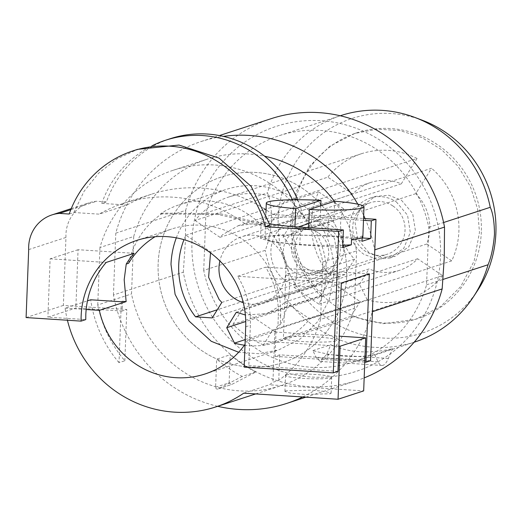 <?xml version="1.0" encoding="UTF-8"?>
<svg xmlns="http://www.w3.org/2000/svg" width="522" height="522" viewBox="0 0 522 522"><rect width="100%" height="100%" fill="white"/><g stroke="black" fill="none" stroke-linecap="round" stroke-linejoin="round"><path stroke-width="0.39" stroke-dasharray="2.61 1.96" d="M346.706 275.799A97.771 93.98 -108.1 0 0 222.104 176.749A97.771 93.98 -108.1 0 0 158.146 263.603A97.771 93.98 -108.1 0 0 282.754 362.646A97.771 93.98 -108.1 0 0 346.706 275.799A97.771 93.98 -108.1 0 0 222.104 176.749A97.771 93.98 -108.1 0 0 158.146 263.603A97.771 93.98 -108.1 0 0 282.754 362.646A97.771 93.98 -108.1 0 0 346.706 275.799M285.71 239.852C297.044 254.266 299.817 270.089 294.023 287.322L318.968 304.169A76.44 73.478 -108.1 0 0 321.428 298.29A76.44 73.478 -108.1 0 0 298.78 211.586L283.041 236.955L285.71 239.852M210.529 252.896L210.829 252.08L185.884 235.233A76.44 73.478 -108.1 0 0 183.979 239.67M244.42 345.199A76.44 73.478 -108.1 0 0 276.138 342.367A76.44 73.478 -108.1 0 0 309.814 318.922L284.868 302.075L282.121 304.77L266.768 313.637L245.36 314.988M195.045 220.48L219.99 237.321L222.737 234.632L238.084 225.765L253.353 223.697L268.53 227.155L284.275 201.786A76.44 73.478 -108.1 0 0 278.52 199.11A76.44 73.478 -108.1 0 0 228.721 197.029A76.44 73.478 -108.1 0 0 195.045 220.48L327.803 177.167L352.748 194.008A46.217 44.429 71.9 0 1 355.495 191.32A46.217 44.429 71.9 0 1 370.848 182.446A46.217 44.429 71.9 0 1 401.287 183.842L417.032 158.473L284.275 201.786M243.291 302.695A34.661 33.323 -108.1 0 0 263.179 302.656A34.661 33.323 -108.1 0 0 285.645 274.559A34.661 33.323 -108.1 0 0 270.279 240.929A34.661 33.323 -108.1 0 0 241.673 236.747A34.661 33.323 -108.1 0 0 219.873 260.954M294.023 287.322L426.781 244.009A46.217 44.429 71.9 0 0 418.468 196.54A46.217 44.429 71.9 0 0 415.799 193.642L431.537 168.273L298.78 211.586M283.041 236.955L415.799 193.642M318.968 304.169L451.726 260.856A76.44 73.478 -108.1 0 0 454.186 254.977A76.44 73.478 -108.1 0 0 431.537 168.273M451.726 260.856L426.781 244.009M268.53 227.155L401.287 183.842M219.99 237.321L352.748 194.008M417.032 158.473A76.44 73.478 -108.1 0 0 411.277 155.797A76.44 73.478 -108.1 0 0 361.478 153.716A76.44 73.478 -108.1 0 0 327.803 177.167M322.185 223.997A34.661 33.323 -108.1 0 0 293.579 219.814A34.661 33.323 -108.1 0 0 271.114 247.904A34.661 33.323 -108.1 0 0 286.48 281.534L300.398 286.956L315.079 285.71L330.328 275.12L337.545 257.627L334.517 238.632L322.185 223.997M236.322 312.247L369.08 268.934A46.217 44.429 71.9 0 0 399.519 270.324A46.217 44.429 71.9 0 0 414.879 261.457A46.217 44.429 71.9 0 0 417.626 258.762L442.571 275.609L309.814 318.922M284.868 302.075L417.626 258.762M245.216 339.613L367.24 299.804A76.44 73.478 -108.1 0 0 369.609 300.437A76.44 73.478 -108.1 0 0 408.896 299.054A76.44 73.478 -108.1 0 0 442.571 275.609M367.24 299.804L359.482 284.399L245.751 321.506M359.482 284.399L369.08 268.934M185.884 235.233L318.648 191.92A76.44 73.478 -108.1 0 0 316.188 197.792A76.44 73.478 -108.1 0 0 328.325 273.528L217.276 309.755M318.648 191.92L343.593 208.767L210.829 252.08M221.817 302.447L354.575 259.134A46.217 44.429 71.9 0 1 351.9 256.23A46.217 44.429 71.9 0 1 343.593 208.767M354.575 259.134L344.97 274.605L212.213 317.918M344.97 274.605L328.325 273.528M263.421 344.905A97.771 93.98 71.9 0 1 232.949 324.325L320.528 295.752C300.196 274.761 290.317 249.607 290.904 220.291L296.248 191.737L309.585 166.296L329.728 146.264L354.862 133.436L377.171 129.162L399.95 130.559L421.867 137.547L441.645 149.716L458.127 166.361L470.348 186.517L477.604 208.989L479.464 232.486L474.126 261.039L460.782 286.48L440.64 306.512L415.512 319.333L383.128 323.699L350.993 316.332L360.134 301.592L272.562 330.165L263.421 344.905L350.993 316.332M320.528 295.752L329.669 281.019L360.134 301.592M401.438 200.2L412.667 213.518L415.427 230.809L408.85 246.736L394.971 256.387L381.602 257.509L368.937 252.576L357.701 239.252L354.947 221.967L361.524 206.04L375.396 196.389L388.766 195.261L401.438 200.2M318.126 232.675A23.555 22.642 -108.1 0 0 298.688 229.83A23.555 22.642 -108.1 0 0 283.42 248.922A23.555 22.642 -108.1 0 0 293.866 271.773A23.555 22.642 -108.1 0 0 313.304 274.618A23.555 22.642 -108.1 0 0 328.566 255.526A23.555 22.642 -108.1 0 0 318.126 232.675M329.669 281.019L242.097 309.592L272.562 330.165M232.949 324.325L242.097 309.592M396.309 201.87L407.538 215.195L410.299 232.486L403.728 248.407L389.849 258.044L376.479 259.18L363.814 254.247A31.555 30.328 71.9 0 1 349.825 223.638A31.555 30.328 71.9 0 1 370.274 198.06A31.555 30.328 71.9 0 1 396.309 201.87M305.514 267.975A23.555 22.642 71.9 0 1 295.067 245.125A23.555 22.642 71.9 0 1 310.336 226.033A23.555 22.642 71.9 0 1 329.773 228.877A23.555 22.642 71.9 0 1 340.213 251.728A23.555 22.642 71.9 0 1 324.945 270.814A23.555 22.642 71.9 0 1 305.514 267.975M392.857 205.936A27.111 26.061 71.9 0 1 401.02 243.382A27.111 26.061 71.9 0 1 387.304 254.214A27.111 26.061 71.9 0 1 364.937 250.938A27.111 26.061 71.9 0 1 356.774 213.498A27.111 26.061 71.9 0 1 370.489 202.667A27.111 26.061 71.9 0 1 392.857 205.936M295.517 233.484A27.111 26.061 71.9 0 1 309.233 222.653A27.111 26.061 71.9 0 1 338.191 232.199A27.111 26.061 71.9 0 1 339.77 263.369A27.111 26.061 71.9 0 1 326.048 274.194A27.111 26.061 71.9 0 1 297.096 264.647A27.111 26.061 71.9 0 1 295.517 233.484M322.792 261.94L320.599 319.379L354.366 308.358A119.101 114.488 71.9 0 1 280.986 385.667A119.101 114.488 71.9 0 1 131.524 293.951L133.717 236.512L99.943 247.526A119.101 114.488 71.9 0 1 173.33 170.224A119.101 114.488 71.9 0 1 322.792 261.94L356.559 250.919A119.101 114.488 71.9 0 0 334.426 201.322M133.717 236.512A119.101 114.488 71.9 0 1 207.103 159.21A119.101 114.488 71.9 0 1 264.589 156.208M121.339 301.768L119.016 362.659L124.836 360.761A119.101 114.488 71.9 0 1 98.325 307.667A119.101 114.488 71.9 0 1 97.751 304.972L131.524 293.951M122.5 301.383L122.135 311.027L126.794 309.513L63.364 305.409L65.961 237.438A35.555 34.178 71.9 0 1 65.942 234.332A35.555 34.178 71.9 0 1 89.203 202.751A35.555 34.178 71.9 0 1 96.668 201.244L106.455 201.877A106.658 102.527 71.9 0 1 170.25 138.708M297.618 199.756A106.658 102.527 71.9 0 1 302.636 214.562L363.553 218.496M370.574 360.715L302.61 356.317A119.101 114.488 71.9 0 1 278.748 380.381L272.921 382.28A119.101 114.488 71.9 0 1 269.391 384.799L363.671 390.893M320.599 319.379A119.101 114.488 71.9 0 1 302.61 356.317L279.72 354.836L275.061 356.356L276.007 331.614L274.84 331.992L272.921 382.28M99.943 247.526L97.751 304.972M354.366 308.358L356.559 250.919M365.093 218.594A137.769 132.431 71.9 0 1 374.646 249.881L372.284 311.725A137.769 132.431 71.9 0 1 302.747 396.968M217.707 406.312A137.769 132.431 71.9 0 1 113.444 294.989L183.313 272.19A137.769 132.431 71.9 0 0 356.643 380.61A137.769 132.431 71.9 0 0 364.167 377.895M113.444 294.989L115.799 233.145A137.769 132.431 71.9 0 1 201.309 141.462A137.769 132.431 71.9 0 1 223.364 136.386M357.824 204.193A137.769 132.431 71.9 0 1 363.671 215.442M243.767 393.157L269.391 384.799M67.423 320.24A119.101 114.488 71.9 0 1 65.1 308.143L87.435 300.855M119.016 362.659A119.101 114.488 71.9 0 1 90.717 299.785M122.135 311.027L75.847 308.039L47.9 317.154L85.752 319.601M26.1 317.565L63.364 305.409M28.69 249.601L65.961 237.438M70.829 209.674L96.668 201.244M69.191 214.033L73.85 212.513L99.089 214.144L127.035 205.029L101.797 203.391L106.455 201.877M101.797 203.391A106.658 102.527 71.9 0 1 151.961 145.84M292.32 199.795A106.658 102.527 71.9 0 1 297.977 216.075L302.636 214.562M342.686 247.617L299.83 244.844L271.42 241.875L260.517 238.254L266.096 236.133L281.528 234.874L327.777 235.722L328.455 218.046A53.329 5.266 2.2 0 0 261.189 220.578A53.329 5.266 2.2 0 0 269.646 223.762M328.455 218.046L363.488 220.317M297.977 216.075L272.745 214.444L244.792 223.566A141.743 136.249 -108.1 0 0 172.769 197.166A141.743 136.249 -108.1 0 0 123.427 203.358A141.743 136.249 -108.1 0 0 99.089 214.144M270.031 225.197L244.792 223.566M362.137 237.627L362.196 236.009A48.885 4.829 -177.8 0 1 362.855 236.844M351.528 239.494L362.196 236.009M364.767 362.157L275.061 356.356M255.728 372.016L242.215 376.427A137.769 132.431 71.9 0 1 216.682 359.182L230.189 354.777A137.769 132.431 71.9 0 0 255.728 372.016L231.631 384.518L217.876 389.034A1.775 1.71 -108.1 0 0 218.124 388.929L231.631 384.518M115.799 233.145L185.675 210.353A137.769 132.431 71.9 0 1 271.186 118.664M185.675 210.353L185.427 240.968L183.313 272.19M279.72 354.836L278.748 380.381M274.84 331.992L339.307 336.161M285.723 390.861L284.914 391.422L290.584 393.144L304.907 394.449L330.289 393.745L331.098 393.183L325.421 391.461L311.105 390.156L285.723 390.861M338.928 346.151L247.741 340.253A84.44 81.164 71.9 0 1 245.04 344.331M65.1 308.143L86.15 309.507M124.836 360.761L126.794 309.513M134.102 253.327L78.072 249.705L75.847 308.039M78.072 249.705L50.125 258.821L47.9 317.154M50.125 258.821L106.155 262.449M73.85 212.513L84.035 191.378L98.58 173.232L116.752 158.982L137.638 149.351M264.282 208.709A141.743 136.249 -108.1 0 0 200.716 188.044A141.743 136.249 -108.1 0 0 151.38 194.243A141.743 136.249 -108.1 0 0 127.035 205.029M272.745 214.444A141.743 136.249 -108.1 0 0 266.044 209.831M327.777 235.722L362.124 237.947M342.771 245.268A48.885 4.829 -177.8 0 1 291.687 243.754A48.885 4.829 -177.8 0 1 264.954 238.423A48.885 4.829 -177.8 0 1 266.664 237.236A48.885 4.829 -177.8 0 1 316.267 235.552A48.885 4.829 -177.8 0 1 361.994 241.314M320.762 205.779L320.227 219.795A48.885 4.829 -177.8 0 1 333.943 220.682L308.593 228.956A48.885 4.829 -177.8 0 1 294.878 228.068L298.127 227.005M334.687 201.238L333.943 220.682M308.646 227.69L308.593 228.956M294.93 226.776L294.878 228.068M337.962 371.351L248.824 365.589L244.165 367.11M341.336 282.97L237.719 276.268C246.704 291.4 250.919 307.739 250.364 325.278L248.824 365.589M237.719 276.268L265.665 267.147A85.327 82.019 71.9 0 1 278.311 316.156L280.64 315.399A85.327 82.019 71.9 0 0 171.895 228.956A85.327 82.019 71.9 0 0 155.099 236.72M369.282 273.848L265.665 267.147M338.171 277.299A26.668 2.636 -177.8 0 1 308.88 278.115A26.668 2.636 -177.8 0 1 285.808 274.624A26.668 2.636 -177.8 0 1 286.741 273.978A26.668 2.636 -177.8 0 1 316.032 273.163A26.668 2.636 -177.8 0 1 339.104 276.653A26.668 2.636 -177.8 0 1 338.171 277.299M247.741 340.253L274.526 331.516L277.958 325.415L278.311 316.156M274.526 331.516L276.007 331.614M191.965 240.844A128.882 123.884 -108.1 0 0 311.353 377.034A128.882 123.884 -108.1 0 0 440.522 256.915A128.882 123.884 -108.1 0 0 321.134 120.726A128.882 123.884 -108.1 0 0 191.965 240.844M217.876 389.034A1.775 1.71 -108.1 0 1 215.612 387.233L216.682 359.182M242.215 376.427L218.124 388.929M215.612 387.233L229.119 382.822L231.39 384.623M229.119 382.822L230.189 354.777M335.744 340.938A26.668 2.636 -177.8 0 1 306.453 341.753A26.668 2.636 -177.8 0 1 283.381 338.256A26.668 2.636 -177.8 0 1 284.314 337.61A26.668 2.636 -177.8 0 1 313.605 336.794A26.668 2.636 -177.8 0 1 336.67 340.292A26.668 2.636 -177.8 0 1 335.744 340.938M286.33 374.953A23.112 2.284 2.2 0 0 285.521 375.514A23.112 2.284 2.2 0 0 305.514 378.541A23.112 2.284 2.2 0 0 330.896 377.837A23.112 2.284 2.2 0 0 331.705 377.276A23.112 2.284 2.2 0 0 311.712 374.248A23.112 2.284 2.2 0 0 286.33 374.953M128.562 263.303A84.44 81.164 71.9 0 1 162.792 213.113L160.463 213.87A84.44 81.164 71.9 0 1 179.424 204.702A84.44 81.164 71.9 0 1 260.687 224.31L263.016 223.553A84.44 81.164 71.9 0 1 289.364 289.482C288.849 301.951 285.821 313.676 280.288 324.651L280.64 315.399M277.958 325.415L280.288 324.651M176.312 237.843A84.44 81.164 71.9 0 1 226.235 189.427A84.44 81.164 71.9 0 1 333.852 274.963L329.238 299.628L317.715 321.598L300.32 338.895L278.618 349.975L258.827 353.701L238.645 352.265M308.802 223.527L320.227 219.795M203.724 270.396L205.916 212.956A119.101 114.488 71.9 0 1 279.303 135.655A119.101 114.488 71.9 0 1 428.764 227.364L426.572 284.803A119.101 114.488 71.9 0 1 353.185 362.105A119.101 114.488 71.9 0 1 203.724 270.396L265.215 250.338C268.445 242.632 270.585 232.479 271.636 219.879C271.531 207.652 270.122 198.654 267.408 192.892A119.101 114.488 71.9 0 1 340.794 115.59M263.016 223.553L220.558 213.792L162.792 213.113M220.558 213.792L218.229 214.555L260.687 224.31M160.463 213.87L218.229 214.555M205.916 212.956L267.408 192.892M414.67 342.047A119.101 114.488 71.9 0 1 265.215 250.338M426.572 284.803L442.989 279.446M312.848 350.588L330.817 344.722C348.52 352.702 369.093 354.033 392.531 348.709L374.555 354.575C356.415 358.177 335.842 356.846 312.848 350.588L316.384 357.785L320.273 361.465L326.635 354.445L330.817 344.722M428.764 227.364L443.602 222.522M422.272 120.23A112.882 108.504 -108.1 0 0 278.2 218.744A112.882 108.504 -108.1 0 0 353.479 331.94A112.882 108.504 -108.1 0 0 477.741 290.252M374.555 354.575L378.098 361.779A39.111 10.062 93.7 0 0 381.98 365.452A39.111 10.062 93.7 0 0 388.342 358.431L392.531 348.709M481.33 231.872A97.771 93.98 71.9 0 1 417.372 318.727A97.771 93.98 71.9 0 1 292.77 219.684A97.771 93.98 71.9 0 1 356.722 132.829A97.771 93.98 71.9 0 1 481.33 231.872M299.83 244.844L300.502 227.168M245.705 326.798L250.364 325.278M378.098 361.779L316.384 357.785M388.342 358.431L326.635 354.445M238.091 225.758L370.848 182.446M361.478 153.716L228.721 197.029M293.579 219.814L241.673 236.747M315.086 285.723L263.179 302.656M266.762 313.637L399.519 270.324M408.896 299.054L276.138 342.367M389.849 258.057L394.971 256.387M370.274 198.06L375.396 196.389M298.688 229.83L310.336 226.033M313.304 274.618L324.945 270.814M326.048 274.194L387.304 254.214M309.233 222.653L370.489 202.667M417.372 318.727L415.512 319.333M356.722 132.829L354.862 133.436M173.33 170.224L207.103 159.21M255.656 393.927L280.986 385.667M71.266 208.604L89.203 202.751M305.885 397.17L356.643 380.61M201.309 141.462L219.403 135.563M151.38 194.243L123.427 203.358M260.517 238.254L261.189 220.578M265.939 212.676L264.954 238.423M284.914 391.422L285.521 375.514M331.098 393.183L331.705 377.276M205.015 373.987L278.618 349.975M179.424 204.702L226.235 189.427M136.96 240.355L171.895 228.956M285.808 274.624L283.381 338.256M339.104 276.653L336.67 340.292M353.185 362.105L414.135 342.223M279.303 135.655L340.253 115.767M320.273 361.465L381.98 365.452"/><path stroke-width="0.78" d="M183.979 239.67A76.44 73.478 -108.1 0 0 183.431 241.105A76.44 73.478 -108.1 0 0 195.567 316.841L212.213 317.918L221.817 302.447L219.142 299.543L208.617 277.306L210.529 252.896M245.36 314.988L236.322 312.247L226.724 327.712L234.482 343.117A76.44 73.478 -108.1 0 0 236.851 343.75A76.44 73.478 -108.1 0 0 244.42 345.199M219.873 260.954A34.661 33.323 -108.1 0 0 234.574 298.473A34.661 33.323 -108.1 0 0 243.291 302.695M245.216 339.613L234.482 343.117M245.751 321.506L226.724 327.712M217.276 309.755L195.567 316.841M264.589 156.208A119.101 114.488 71.9 0 1 334.426 201.322M151.961 145.84A106.658 102.527 71.9 0 1 165.591 140.229L170.25 138.708A106.658 102.527 71.9 0 1 297.618 199.756M363.553 218.496L375.964 219.299L370.574 360.715L365.915 362.229L364.767 362.157M302.747 396.968A137.769 132.431 71.9 0 1 286.774 403.408A137.769 132.431 71.9 0 1 217.707 406.312M223.364 136.386A137.769 132.431 71.9 0 1 357.824 204.193M363.671 215.442A137.769 132.431 71.9 0 1 365.093 218.594M339.307 336.161L365.694 337.864L363.671 390.893L338.047 399.252L243.767 393.157A119.101 114.488 71.9 0 1 215.769 406.938A119.101 114.488 71.9 0 1 67.423 320.24M87.435 300.855L90.717 299.785L121.339 301.768L122.5 301.383L126.135 301.618L99.35 310.362A84.44 81.164 71.9 0 0 205.015 373.987A84.44 81.164 71.9 0 0 245.04 344.331M132.986 150.871L137.638 149.351L179.026 145.057L219.051 158.107L251.141 186.367L270.031 225.197L265.372 226.718A106.658 102.527 71.9 0 0 132.986 150.871A106.658 102.527 71.9 0 0 69.191 214.033L59.404 213.4A35.555 34.178 71.9 0 0 51.939 214.907A35.555 34.178 71.9 0 0 28.677 246.488A35.555 34.178 71.9 0 0 28.69 249.601L26.1 317.565L81.093 321.121L85.752 319.601L85.804 314.635C86.75 294.702 93.529 277.306 106.155 262.449L134.102 253.327A85.327 82.019 71.9 0 0 126.233 264.067L124.19 279.707L126.135 301.618M59.404 213.4L70.829 209.674M165.591 140.229A106.658 102.527 71.9 0 1 292.32 199.795M265.372 226.718L338.7 231.455L343.359 229.934L300.502 227.168A53.329 5.266 2.2 0 1 269.646 223.762M363.488 220.317L371.305 220.819L375.964 219.299M371.305 220.819L370.633 238.495L361.994 241.314L362.137 237.627M364.004 206.797A48.885 4.829 -177.8 0 1 362.294 207.978A48.885 4.829 -177.8 0 1 309.337 209.511L334.687 201.238A48.885 4.829 -177.8 0 1 364.004 206.797L362.855 236.844A48.885 4.829 -177.8 0 1 361.146 238.032A48.885 4.829 2.2 0 1 351.528 239.494L351.326 244.798A48.885 4.829 -177.8 0 1 342.771 245.268M343.359 229.934L342.686 247.617L351.326 244.798M338.7 231.455L333.304 372.871L244.165 367.11L245.705 326.798A85.327 82.019 71.9 0 0 136.96 240.355A85.327 82.019 71.9 0 0 81.145 316.156A85.327 82.019 71.9 0 0 81.093 321.121M365.915 362.229L369.282 273.848L341.336 282.97L337.962 371.351L333.304 372.871M372.44 311.673L442.16 288.927A137.769 132.431 71.9 0 1 364.167 377.895M374.803 249.829L444.516 227.083L444.268 257.705L442.16 288.927M219.403 135.563L271.186 118.664A137.769 132.431 71.9 0 1 444.516 227.083M365.694 337.864L340.076 346.223L338.047 399.252M340.076 346.223L338.928 346.151M86.15 309.507L99.35 310.362M266.044 209.831A141.743 136.249 -108.1 0 0 264.282 208.709M362.124 237.947L370.633 238.495M320.971 200.35L295.622 208.624A48.885 4.829 -177.8 0 1 266.305 203.065A48.885 4.829 -177.8 0 1 268.014 201.883A48.885 4.829 -177.8 0 1 320.971 200.35L320.762 205.779M309.337 209.511L308.646 227.69M295.622 208.624L294.93 226.776M238.645 352.265L211.234 341.277L189.108 321.115L175.098 294.356L171.001 264.439A84.44 81.164 71.9 0 1 176.312 237.843M126.233 264.067L128.562 263.303A85.327 82.019 71.9 0 1 155.099 236.72M298.127 227.005L308.802 223.527M442.989 279.446L488.057 264.745A119.101 114.488 71.9 0 1 473.421 296.842A119.101 114.488 71.9 0 1 414.67 342.047L414.135 342.223M488.057 264.745C491.287 257.059 493.427 246.906 494.478 234.287C494.373 222.065 492.964 213.067 490.249 207.299L443.602 222.522M340.253 115.767L340.794 115.59A119.101 114.488 71.9 0 1 414.892 117.45A119.101 114.488 71.9 0 1 490.249 207.299M473.421 296.842L477.741 290.252A112.882 108.504 -108.1 0 0 495.9 232.819A112.882 108.504 -108.1 0 0 422.272 120.23L414.892 117.45M215.769 406.938L255.656 393.927M51.939 214.907L71.266 208.604M286.774 403.408L305.885 397.17M266.305 203.065L265.939 212.676"/></g></svg>
